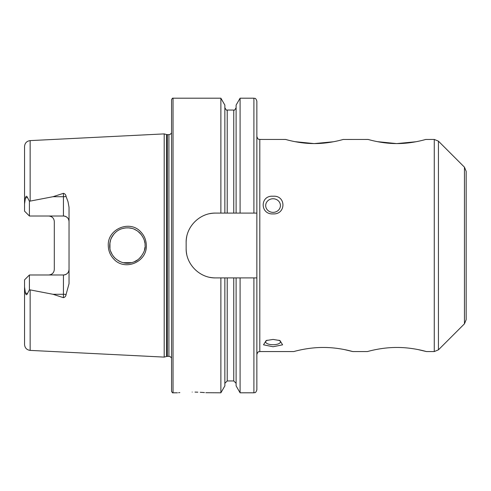 <?xml version="1.0" encoding="UTF-8"?>
<svg xmlns="http://www.w3.org/2000/svg" width="491" height="491" viewBox="0 0 491 491"><rect width="100%" height="100%" fill="white"/><g stroke="black" fill="none" stroke-linecap="round" stroke-linejoin="round"><path stroke-width="0.74" d="M314.449 143.575C329.897 143.66 343.675 139.297 343.289 139.438C343.608 139.303 329.915 143.673 314.449 143.575C298.958 143.673 285.296 139.297 285.602 139.438C285.222 139.303 299.019 143.667 314.449 143.575L333.506 141.746M344.185 349.531L352.747 351.562C353.133 351.685 339.06 347.346 323.268 347.475C307.513 347.352 293.434 351.685 293.827 351.562L259.8 351.562L259.8 139.438L285.645 139.45M294.907 141.654L313.872 143.568M396.943 143.575C412.385 143.66 426.17 139.297 425.783 139.438C426.102 139.303 412.403 143.673 396.937 143.575C381.452 143.673 367.784 139.297 368.097 139.438C367.716 139.303 381.507 143.667 396.943 143.575L416 141.746M343.197 139.469L368.14 139.45M377.401 141.654L396.366 143.568M140.776 231.899C144.379 235.68 146.226 240.216 146.318 245.5C147.147 261.998 124.849 271.394 113.863 259.144C110.242 255.345 108.376 250.797 108.278 245.5C107.425 228.947 129.919 219.612 140.776 231.899M145.048 245.5C145.293 241.462 143.575 237.3 139.892 233.022C133.816 227.321 127.592 226.928 121.185 228.941C117.699 230.169 114.728 232.617 112.273 236.3C110.665 238.865 109.806 241.934 109.696 245.5C109.518 249.876 111.248 254.05 114.882 258.014C120.989 263.348 127.415 264.618 134.16 261.82C139.616 260.383 146.244 250.539 145.048 245.5M417.835 349.531L426.403 351.562C426.783 351.685 412.716 347.346 396.924 347.475C381.169 347.352 367.084 351.685 367.477 351.562L352.747 351.562M466.174 295.152L466.174 285.424M464.449 167.173L464.449 323.827L466.174 319.659L466.174 171.341L464.449 167.173L438.438 141.162L434.271 139.438L425.685 139.469M267.19 340.208A7.365 2.817 180 0 0 265.692 341.914A7.365 2.817 180 0 0 273.057 344.731A7.365 2.817 180 0 0 280.422 341.914A7.365 2.817 180 0 0 278.919 340.208M273.057 346.75L263.52 344.817L266.159 340.551L273.057 339.428L279.95 340.551L282.595 344.817L273.057 346.75M273.057 198.757A7.365 6.806 0 0 0 265.692 205.563A7.365 6.806 0 0 0 273.057 212.37A7.365 6.806 0 0 0 280.422 205.563A7.365 6.806 0 0 0 273.057 198.757M273.057 213.91C259.899 214.647 259.886 195.154 273.057 196.24C286.204 195.148 286.241 214.628 273.057 213.91M179.829 392.585L178.595 392.696M192.184 392.07C173.188 392.868 173.188 392.868 192.184 392.07C211.185 392.868 211.185 392.868 192.184 392.07M66.076 196.492A5.597 1.915 0 0 1 63.437 196.713L63.437 216.009C66.905 216.402 68.771 218.268 69.035 221.607A5.597 5.597 0 0 0 63.437 216.009L29.411 216.009L29.411 201.249L52.997 196.713L63.437 193.331C64.99 193.761 65.868 194.81 66.076 196.492L67.997 201.635L69.035 207.319L69.035 283.681L66.076 294.508A5.597 1.915 0 0 0 63.437 294.287L63.437 297.669C64.99 297.239 65.868 296.19 66.076 294.508M144.477 249.95L144.955 247.274M109.935 242.591L109.953 248.52M110.647 251.232L112.169 254.522M113.396 256.333L115.219 258.34M118.38 260.721L120.086 261.605M123.351 262.716L131.625 262.654M134.203 261.801L137.762 259.8M139.039 258.782L141.126 256.603M164.197 245.5L164.197 133.896L166.572 134.528L166.572 356.472L164.197 357.104L164.197 245.5M171.562 245.5L171.562 99.667C172.212 98.372 172.703 97.881 173.035 98.194L173.035 392.806C172.703 393.119 172.212 392.628 171.562 391.333L171.562 245.5M240.093 213.094L215.604 213.094C199.806 212.75 185.801 226.707 186.144 242.554L186.144 248.446C185.801 264.226 199.739 278.25 215.604 277.906L256.854 277.906L256.854 213.094L240.093 213.094L240.093 98.194L253.902 98.194C254.798 98.795 255.412 97.058 256.854 101.14L256.854 134.552M220.876 213.094L220.876 98.194L173.035 98.194M69.035 269.393A5.597 5.597 0 0 1 63.437 274.991C66.905 274.598 68.771 272.732 69.035 269.393A5.597 5.597 0 0 1 63.437 274.991L29.411 274.991L29.411 289.751L52.997 294.287L63.437 297.669M48.707 216.009C52.181 216.408 54.047 218.274 54.305 221.607L54.305 269.393C54.047 272.726 52.181 274.592 48.707 274.991M417.338 141.488L419.296 141.07M334.85 141.488L336.808 141.07M30.147 289.96L30.147 350.39C26.723 349.911 24.857 347.947 24.55 344.504L24.55 287.051L25.409 292.918C25.998 295.066 26.667 295.3 27.428 293.606L29.411 289.751M29.411 274.991L24.55 279.852L24.55 287.051M29.411 216.009L24.55 211.148L24.55 203.949L25.409 198.082C25.998 195.934 26.667 195.7 27.428 197.394L29.411 201.249M24.55 203.949L24.55 146.496C24.857 143.053 26.723 141.089 30.147 140.61L164.197 133.896M256.854 213.094L256.854 101.14M236.11 213.094L236.11 105.092L240.093 98.194M224.86 213.094L224.86 105.092L220.876 98.194M253.902 277.906L253.902 392.806C254.78 392.241 255.449 393.886 256.854 389.86L256.854 277.906M253.902 392.806L240.093 392.806L240.093 277.906M240.093 392.806L236.11 385.908L236.11 277.906M220.876 277.906L220.876 392.806L224.86 385.908L224.86 277.906M220.876 392.806L205.821 392.702M204.434 392.579L202.605 392.438M202.58 392.438L200.254 392.291M197.824 392.174L195.025 392.094M128.894 227.892L125.868 227.885M113.808 234.164L111.377 237.969M110.641 239.792L109.763 243.953M110.659 239.737L111.813 237.104M113.403 234.667L115.354 232.538M118.478 230.224L119.264 229.794M123.309 228.297L125.745 227.898M128.74 227.879L131.557 228.327M134.356 229.26L137.21 230.813M137.781 231.212L141.23 234.532M144.851 242.861L144.366 240.645M215.604 213.094A29.46 29.46 0 0 0 209.847 213.659M186.715 236.772A29.46 29.46 0 0 0 186.144 242.554M186.144 248.446A29.46 29.46 0 0 0 186.715 254.203M209.817 277.335A29.46 29.46 0 0 0 215.604 277.906M49.843 216.126A5.597 5.597 0 0 1 52.721 217.703M49.843 274.874A5.597 5.597 0 0 0 52.721 273.297A5.597 5.597 0 0 1 49.843 274.874M466.174 195.51L466.174 205.422M464.449 323.827L438.438 349.838L438.438 141.162M438.438 349.838L434.271 351.562L434.271 139.438M167.333 134.632L168.916 134.632L168.916 356.368L167.333 356.368L167.333 134.632L166.572 134.528M30.147 201.04L30.147 140.61M253.902 213.094L253.902 98.194M233.753 213.094L233.753 110.052C234.097 110.733 234.882 109.947 236.11 107.695M227.216 213.094L227.216 110.052C226.873 110.733 226.087 109.947 224.86 107.695M236.11 383.305L233.753 380.948L233.753 277.906M233.753 380.948L227.216 380.948L227.216 277.906M52.997 196.713L63.437 196.713L63.437 193.331M27.428 197.394L25.409 198.082M63.437 274.991L63.437 294.287L52.997 294.287M27.428 293.606L25.409 292.918M167.333 356.368L166.572 356.472M168.916 356.368L170.273 356.699L171.562 358.025M259.8 351.562C258.923 352.127 258.254 350.476 256.854 354.508M434.271 351.562L426.403 351.562M30.147 350.39L164.197 357.104M233.753 110.052L227.216 110.052M227.216 380.948L224.86 383.305M177.454 392.806L173.035 392.806M259.8 139.438C258.923 138.873 258.254 140.524 256.854 136.492M168.916 134.632L170.273 134.301L171.562 132.975"/></g></svg>
